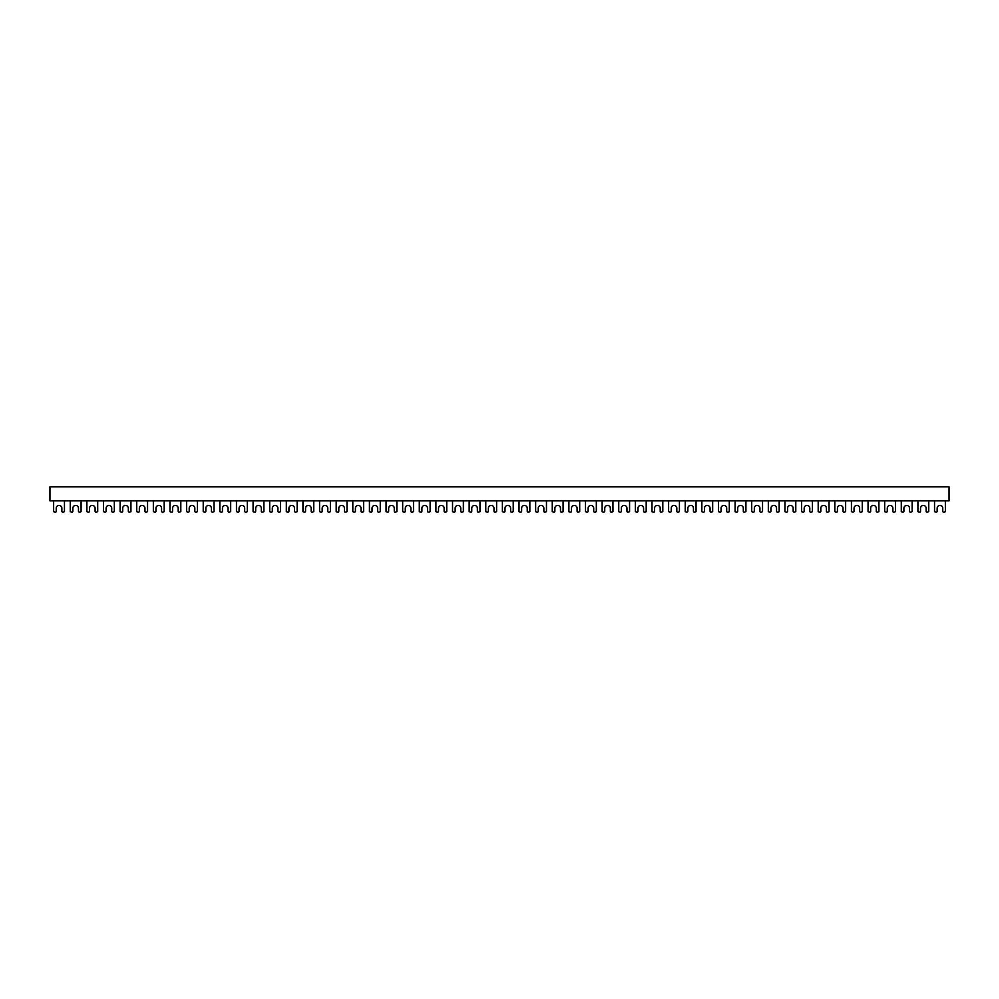 <?xml version="1.0" encoding="UTF-8"?>
<svg xmlns="http://www.w3.org/2000/svg" width="999" height="999" viewBox="0 0 999 999"><rect width="100%" height="100%" fill="white"/><g stroke="black" fill="none" stroke-linecap="round" stroke-linejoin="round"><path stroke-width="1.5" d="M949.05 486.85L49.95 486.85L49.95 500.849L949.05 500.849L949.05 486.85M430.119 500.849L430.119 511.688L428.446 512.15A0.937 0.937 0 0 1 427.51 511.213L427.51 508.229A2.797 2.797 0 0 0 424.7 505.432A2.797 2.797 0 0 0 421.903 508.229L421.903 511.213A0.937 0.937 0 0 1 420.966 512.15L419.293 511.688L419.293 500.849M934.54 500.849L934.54 511.688L936.225 512.15A0.937 0.937 0 0 0 937.149 511.213L937.149 508.229A2.797 2.797 0 0 1 939.959 505.432A2.797 2.797 0 0 1 942.756 508.229L942.756 511.213A0.937 0.937 0 0 0 943.693 512.15L945.366 511.688L945.366 500.849M928.745 500.849L928.745 511.688L927.072 512.15A0.937 0.937 0 0 1 926.135 511.213L926.135 508.229A2.797 2.797 0 0 0 923.338 505.432A2.797 2.797 0 0 0 920.529 508.229L920.529 511.213A0.937 0.937 0 0 1 919.604 512.15L917.919 511.688L917.919 500.849M912.124 500.849L912.124 511.688L910.451 512.15A0.937 0.937 0 0 1 909.515 511.213L909.515 508.229A2.797 2.797 0 0 0 906.717 505.432A2.797 2.797 0 0 0 903.908 508.229L903.908 511.213A0.937 0.937 0 0 1 902.984 512.15L901.298 511.688L901.298 500.849M895.504 500.849L895.504 511.688L893.83 512.15A0.937 0.937 0 0 1 892.894 511.213L892.894 508.229A2.797 2.797 0 0 0 890.097 505.432A2.797 2.797 0 0 0 887.287 508.229L887.287 511.213A0.937 0.937 0 0 1 886.35 512.15L884.677 511.688L884.677 500.849M878.883 500.849L878.883 511.688L877.209 512.15A0.937 0.937 0 0 1 876.273 511.213L876.273 508.229A2.797 2.797 0 0 0 873.476 505.432A2.797 2.797 0 0 0 870.666 508.229L870.666 511.213A0.937 0.937 0 0 1 869.729 512.15L868.056 511.688L868.056 500.849M862.262 500.849L862.262 511.688L860.589 512.15A0.937 0.937 0 0 1 859.652 511.213L859.652 508.229A2.797 2.797 0 0 0 856.855 505.432A2.797 2.797 0 0 0 854.045 508.229L854.045 511.213A0.937 0.937 0 0 1 853.109 512.15L851.435 511.688L851.435 500.849M845.641 500.849L845.641 511.688L843.968 512.15A0.937 0.937 0 0 1 843.031 511.213L843.031 508.229A2.797 2.797 0 0 0 840.234 505.432A2.797 2.797 0 0 0 837.424 508.229L837.424 511.213A0.937 0.937 0 0 1 836.488 512.15L834.814 511.688L834.814 500.849M829.02 500.849L829.02 511.688L827.347 512.15A0.937 0.937 0 0 1 826.41 511.213L826.41 508.229A2.797 2.797 0 0 0 823.613 505.432A2.797 2.797 0 0 0 820.803 508.229L820.803 511.213A0.937 0.937 0 0 1 819.867 512.15L818.193 511.688L818.193 500.849M812.399 500.849L812.399 511.688L810.726 512.15A0.937 0.937 0 0 1 809.789 511.213L809.789 508.229A2.797 2.797 0 0 0 806.992 505.432A2.797 2.797 0 0 0 804.183 508.229L804.183 511.213A0.937 0.937 0 0 1 803.246 512.15L801.573 511.688L801.573 500.849M795.778 500.849L795.778 511.688L794.105 512.15A0.937 0.937 0 0 1 793.169 511.213L793.169 508.229A2.797 2.797 0 0 0 790.371 505.432A2.797 2.797 0 0 0 787.562 508.229L787.562 511.213A0.937 0.937 0 0 1 786.625 512.15L784.952 511.688L784.952 500.849M779.158 500.849L779.158 511.688L777.484 512.15A0.937 0.937 0 0 1 776.548 511.213L776.548 508.229A2.797 2.797 0 0 0 773.75 505.432A2.797 2.797 0 0 0 770.941 508.229L770.941 511.213A0.937 0.937 0 0 1 770.004 512.15L768.331 511.688L768.331 500.849M762.537 500.849L762.537 511.688L760.863 512.15A0.937 0.937 0 0 1 759.927 511.213L759.927 508.229A2.797 2.797 0 0 0 757.13 505.432A2.797 2.797 0 0 0 754.32 508.229L754.32 511.213A0.937 0.937 0 0 1 753.383 512.15L751.71 511.688L751.71 500.849M745.916 500.849L745.916 511.688L744.243 512.15A0.937 0.937 0 0 1 743.306 511.213L743.306 508.229A2.797 2.797 0 0 0 740.509 505.432A2.797 2.797 0 0 0 737.699 508.229L737.699 511.213A0.937 0.937 0 0 1 736.763 512.15L735.089 511.688L735.089 500.849M729.295 500.849L729.295 511.688L727.622 512.15A0.937 0.937 0 0 1 726.685 511.213L726.685 508.229A2.797 2.797 0 0 0 723.888 505.432A2.797 2.797 0 0 0 721.078 508.229L721.078 511.213A0.937 0.937 0 0 1 720.142 512.15L718.468 511.688L718.468 500.849M712.674 500.849L712.674 511.688L711.001 512.15A0.937 0.937 0 0 1 710.064 511.213L710.064 508.229A2.797 2.797 0 0 0 707.267 505.432A2.797 2.797 0 0 0 704.457 508.229L704.457 511.213A0.937 0.937 0 0 1 703.521 512.15L701.847 511.688L701.847 500.849M696.053 500.849L696.053 511.688L694.38 512.15A0.937 0.937 0 0 1 693.443 511.213L693.443 508.229A2.797 2.797 0 0 0 690.646 505.432A2.797 2.797 0 0 0 687.836 508.229L687.836 511.213A0.937 0.937 0 0 1 686.9 512.15L685.227 511.688L685.227 500.849M679.432 500.849L679.432 511.688L677.759 512.15A0.937 0.937 0 0 1 676.822 511.213L676.822 508.229A2.797 2.797 0 0 0 674.025 505.432A2.797 2.797 0 0 0 671.216 508.229L671.216 511.213A0.937 0.937 0 0 1 670.279 512.15L668.606 511.688L668.606 500.849M662.812 500.849L662.812 511.688L661.138 512.15A0.937 0.937 0 0 1 660.202 511.213L660.202 508.229A2.797 2.797 0 0 0 657.404 505.432A2.797 2.797 0 0 0 654.595 508.229L654.595 511.213A0.937 0.937 0 0 1 653.658 512.15L651.985 511.688L651.985 500.849M646.191 500.849L646.191 511.688L644.517 512.15A0.937 0.937 0 0 1 643.581 511.213L643.581 508.229A2.797 2.797 0 0 0 640.784 505.432A2.797 2.797 0 0 0 637.974 508.229L637.974 511.213A0.937 0.937 0 0 1 637.037 512.15L635.364 511.688L635.364 500.849M629.57 500.849L629.57 511.688L627.896 512.15A0.937 0.937 0 0 1 626.96 511.213L626.96 508.229A2.797 2.797 0 0 0 624.163 505.432A2.797 2.797 0 0 0 621.353 508.229L621.353 511.213A0.937 0.937 0 0 1 620.416 512.15L618.743 511.688L618.743 500.849M612.949 500.849L612.949 511.688L611.276 512.15A0.937 0.937 0 0 1 610.339 511.213L610.339 508.229A2.797 2.797 0 0 0 607.542 505.432A2.797 2.797 0 0 0 604.732 508.229L604.732 511.213A0.937 0.937 0 0 1 603.796 512.15L602.122 511.688L602.122 500.849M596.328 500.849L596.328 511.688L594.655 512.15A0.937 0.937 0 0 1 593.718 511.213L593.718 508.229A2.797 2.797 0 0 0 590.921 505.432A2.797 2.797 0 0 0 588.111 508.229L588.111 511.213A0.937 0.937 0 0 1 587.175 512.15L585.501 511.688L585.501 500.849M579.707 500.849L579.707 511.688L578.034 512.15A0.937 0.937 0 0 1 577.097 511.213L577.097 508.229A2.797 2.797 0 0 0 574.3 505.432A2.797 2.797 0 0 0 571.49 508.229L571.49 511.213A0.937 0.937 0 0 1 570.554 512.15L568.881 511.688L568.881 500.849M563.086 500.849L563.086 511.688L561.413 512.15A0.937 0.937 0 0 1 560.476 511.213L560.476 508.229A2.797 2.797 0 0 0 557.679 505.432A2.797 2.797 0 0 0 554.87 508.229L554.87 511.213A0.937 0.937 0 0 1 553.933 512.15L552.26 511.688L552.26 500.849M546.465 500.849L546.465 511.688L544.792 512.15A0.937 0.937 0 0 1 543.856 511.213L543.856 508.229A2.797 2.797 0 0 0 541.058 505.432A2.797 2.797 0 0 0 538.249 508.229L538.249 511.213A0.937 0.937 0 0 1 537.312 512.15L535.639 511.688L535.639 500.849M529.845 500.849L529.845 511.688L528.171 512.15A0.937 0.937 0 0 1 527.235 511.213L527.235 508.229A2.797 2.797 0 0 0 524.438 505.432A2.797 2.797 0 0 0 521.628 508.229L521.628 511.213A0.937 0.937 0 0 1 520.691 512.15L519.018 511.688L519.018 500.849M513.224 500.849L513.224 511.688L511.55 512.15A0.937 0.937 0 0 1 510.614 511.213L510.614 508.229A2.797 2.797 0 0 0 507.817 505.432A2.797 2.797 0 0 0 505.007 508.229L505.007 511.213A0.937 0.937 0 0 1 504.07 512.15L502.397 511.688L502.397 500.849M496.603 500.849L496.603 511.688L494.93 512.15A0.937 0.937 0 0 1 493.993 511.213L493.993 508.229A2.797 2.797 0 0 0 491.196 505.432A2.797 2.797 0 0 0 488.386 508.229L488.386 511.213A0.937 0.937 0 0 1 487.45 512.15L485.776 511.688L485.776 500.849M479.982 500.849L479.982 511.688L478.309 512.15A0.937 0.937 0 0 1 477.372 511.213L477.372 508.229A2.797 2.797 0 0 0 474.562 505.432A2.797 2.797 0 0 0 471.765 508.229L471.765 511.213A0.937 0.937 0 0 1 470.829 512.15L469.155 511.688L469.155 500.849M463.361 500.849L463.361 511.688L461.688 512.15A0.937 0.937 0 0 1 460.751 511.213L460.751 508.229A2.797 2.797 0 0 0 457.942 505.432A2.797 2.797 0 0 0 455.144 508.229L455.144 511.213A0.937 0.937 0 0 1 454.208 512.15L452.535 511.688L452.535 500.849M446.74 500.849L446.74 511.688L445.067 512.15A0.937 0.937 0 0 1 444.13 511.213L444.13 508.229A2.797 2.797 0 0 0 441.321 505.432A2.797 2.797 0 0 0 438.524 508.229L438.524 511.213A0.937 0.937 0 0 1 437.587 512.15L435.914 511.688L435.914 500.849M413.499 500.849L413.499 511.688L411.825 512.15A0.937 0.937 0 0 1 410.889 511.213L410.889 508.229A2.797 2.797 0 0 0 408.079 505.432A2.797 2.797 0 0 0 405.282 508.229L405.282 511.213A0.937 0.937 0 0 1 404.345 512.15L402.672 511.688L402.672 500.849M396.878 500.849L396.878 511.688L395.204 512.15A0.937 0.937 0 0 1 394.268 511.213L394.268 508.229A2.797 2.797 0 0 0 391.458 505.432A2.797 2.797 0 0 0 388.661 508.229L388.661 511.213A0.937 0.937 0 0 1 387.724 512.15L386.051 511.688L386.051 500.849M380.257 500.849L380.257 511.688L378.584 512.15A0.937 0.937 0 0 1 377.647 511.213L377.647 508.229A2.797 2.797 0 0 0 374.837 505.432A2.797 2.797 0 0 0 372.04 508.229L372.04 511.213A0.937 0.937 0 0 1 371.104 512.15L369.43 511.688L369.43 500.849M363.636 500.849L363.636 511.688L361.963 512.15A0.937 0.937 0 0 1 361.026 511.213L361.026 508.229A2.797 2.797 0 0 0 358.216 505.432A2.797 2.797 0 0 0 355.419 508.229L355.419 511.213A0.937 0.937 0 0 1 354.483 512.15L352.809 511.688L352.809 500.849M347.015 500.849L347.015 511.688L345.342 512.15A0.937 0.937 0 0 1 344.405 511.213L344.405 508.229A2.797 2.797 0 0 0 341.596 505.432A2.797 2.797 0 0 0 338.798 508.229L338.798 511.213A0.937 0.937 0 0 1 337.862 512.15L336.188 511.688L336.188 500.849M330.394 500.849L330.394 511.688L328.721 512.15A0.937 0.937 0 0 1 327.784 511.213L327.784 508.229A2.797 2.797 0 0 0 324.975 505.432A2.797 2.797 0 0 0 322.178 508.229L322.178 511.213A0.937 0.937 0 0 1 321.241 512.15L319.568 511.688L319.568 500.849M313.773 500.849L313.773 511.688L312.1 512.15A0.937 0.937 0 0 1 311.164 511.213L311.164 508.229A2.797 2.797 0 0 0 308.354 505.432A2.797 2.797 0 0 0 305.557 508.229L305.557 511.213A0.937 0.937 0 0 1 304.62 512.15L302.947 511.688L302.947 500.849M297.153 500.849L297.153 511.688L295.479 512.15A0.937 0.937 0 0 1 294.543 511.213L294.543 508.229A2.797 2.797 0 0 0 291.733 505.432A2.797 2.797 0 0 0 288.936 508.229L288.936 511.213A0.937 0.937 0 0 1 287.999 512.15L286.326 511.688L286.326 500.849M280.532 500.849L280.532 511.688L278.858 512.15A0.937 0.937 0 0 1 277.922 511.213L277.922 508.229A2.797 2.797 0 0 0 275.112 505.432A2.797 2.797 0 0 0 272.315 508.229L272.315 511.213A0.937 0.937 0 0 1 271.378 512.15L269.705 511.688L269.705 500.849M263.911 500.849L263.911 511.688L262.238 512.15A0.937 0.937 0 0 1 261.301 511.213L261.301 508.229A2.797 2.797 0 0 0 258.491 505.432A2.797 2.797 0 0 0 255.694 508.229L255.694 511.213A0.937 0.937 0 0 1 254.757 512.15L253.084 511.688L253.084 500.849M236.463 500.849L236.463 511.688L238.137 512.15A0.937 0.937 0 0 0 239.073 511.213L239.073 508.229A2.797 2.797 0 0 1 241.87 505.432A2.797 2.797 0 0 1 244.68 508.229L244.68 511.213A0.937 0.937 0 0 0 245.617 512.15L247.29 511.688L247.29 500.849M219.842 500.849L219.842 511.688L221.516 512.15A0.937 0.937 0 0 0 222.452 511.213L222.452 508.229A2.797 2.797 0 0 1 225.25 505.432A2.797 2.797 0 0 1 228.059 508.229L228.059 511.213A0.937 0.937 0 0 0 228.996 512.15L230.669 511.688L230.669 500.849M203.222 500.849L203.222 511.688L204.895 512.15A0.937 0.937 0 0 0 205.831 511.213L205.831 508.229A2.797 2.797 0 0 1 208.629 505.432A2.797 2.797 0 0 1 211.438 508.229L211.438 511.213A0.937 0.937 0 0 0 212.375 512.15L214.048 511.688L214.048 500.849M186.601 500.849L186.601 511.688L188.274 512.15A0.937 0.937 0 0 0 189.211 511.213L189.211 508.229A2.797 2.797 0 0 1 192.008 505.432A2.797 2.797 0 0 1 194.817 508.229L194.817 511.213A0.937 0.937 0 0 0 195.754 512.15L197.427 511.688L197.427 500.849M169.98 500.849L169.98 511.688L171.653 512.15A0.937 0.937 0 0 0 172.59 511.213L172.59 508.229A2.797 2.797 0 0 1 175.387 505.432A2.797 2.797 0 0 1 178.197 508.229L178.197 511.213A0.937 0.937 0 0 0 179.133 512.15L180.807 511.688L180.807 500.849M153.359 500.849L153.359 511.688L155.032 512.15A0.937 0.937 0 0 0 155.969 511.213L155.969 508.229A2.797 2.797 0 0 1 158.766 505.432A2.797 2.797 0 0 1 161.576 508.229L161.576 511.213A0.937 0.937 0 0 0 162.512 512.15L164.186 511.688L164.186 500.849M136.738 500.849L136.738 511.688L138.411 512.15A0.937 0.937 0 0 0 139.348 511.213L139.348 508.229A2.797 2.797 0 0 1 142.145 505.432A2.797 2.797 0 0 1 144.955 508.229L144.955 511.213A0.937 0.937 0 0 0 145.891 512.15L147.565 511.688L147.565 500.849M120.117 500.849L120.117 511.688L121.791 512.15A0.937 0.937 0 0 0 122.727 511.213L122.727 508.229A2.797 2.797 0 0 1 125.524 505.432A2.797 2.797 0 0 1 128.334 508.229L128.334 511.213A0.937 0.937 0 0 0 129.271 512.15L130.944 511.688L130.944 500.849M103.496 500.849L103.496 511.688L105.17 512.15A0.937 0.937 0 0 0 106.106 511.213L106.106 508.229A2.797 2.797 0 0 1 108.903 505.432A2.797 2.797 0 0 1 111.713 508.229L111.713 511.213A0.937 0.937 0 0 0 112.65 512.15L114.323 511.688L114.323 500.849M86.876 500.849L86.876 511.688L88.549 512.15A0.937 0.937 0 0 0 89.485 511.213L89.485 508.229A2.797 2.797 0 0 1 92.283 505.432A2.797 2.797 0 0 1 95.092 508.229L95.092 511.213A0.937 0.937 0 0 0 96.029 512.15L97.702 511.688L97.702 500.849M70.255 500.849L70.255 511.688L71.928 512.15A0.937 0.937 0 0 0 72.865 511.213L72.865 508.229A2.797 2.797 0 0 1 75.662 505.432A2.797 2.797 0 0 1 78.471 508.229L78.471 511.213A0.937 0.937 0 0 0 79.408 512.15L81.081 511.688L81.081 500.849M53.634 500.849L53.634 511.688L55.307 512.15A0.937 0.937 0 0 0 56.244 511.213L56.244 508.229A2.797 2.797 0 0 1 59.041 505.432A2.797 2.797 0 0 1 61.851 508.229L61.851 511.213A0.937 0.937 0 0 0 62.775 512.15L64.46 511.688L64.46 500.849"/></g></svg>
